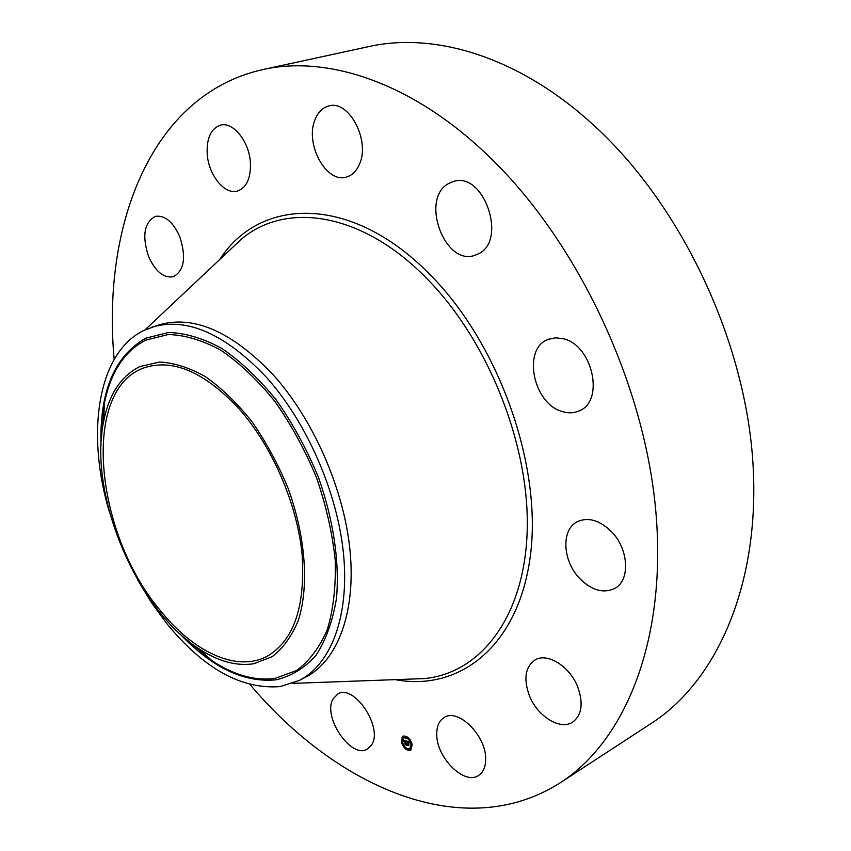 <?xml version="1.0" encoding="UTF-8"?>
<svg xmlns="http://www.w3.org/2000/svg" width="851" height="851" viewBox="0 0 851 851"><rect width="100%" height="100%" fill="white"/><g stroke="black" fill="none" stroke-linecap="round" stroke-linejoin="round"><path stroke-width="1.28" d="M371.632 744.816L367.536 748.976C351.367 759.783 322.008 716.468 333.177 698.756L337.751 694.044C353.75 683.364 383.493 727.552 371.632 744.816M114.172 359.399C101.801 225.153 151.265 94.61 262.651 69.612L368.738 46.614C434.116 31.87 517.568 56.283 591.413 123.129C678.438 201.102 743.434 335.017 752.603 458.061C761.741 581.307 717.787 680.513 651.483 723.254L560.564 782.558C464.518 844.256 336.868 787.707 250.045 684.576M262.651 69.612C326.731 55.102 410.352 81.845 485.9 153.52C574.936 237.099 643.633 379.844 655.632 509.196C667.631 638.782 625.613 740.721 560.564 782.558M109.715 513.025C85.643 434.18 97.301 352.718 144 330.358L158.584 325.018C193.241 314.753 231.227 331.124 272.565 374.132C313.317 419 344.187 489.399 350.091 551.225C355.941 613.103 337.315 660.865 305.732 677.141L299.488 680.375L280.149 686.597C241.322 689.608 203.463 668.524 166.562 623.315L151.35 602.487L137.617 579.797M151.904 327.178C186.465 316.944 224.43 333.422 265.789 376.599C306.562 421.66 337.528 492.303 343.549 554.278C349.506 616.315 330.996 664.152 299.488 680.375M253.715 663.769C236.248 666.354 217.888 661.291 198.623 648.568C136.064 608.518 88.185 493.942 103.652 421.298C109.098 394.087 121.204 375.823 139.968 366.515L159.626 362.026C174.178 362.771 189.496 367.675 205.57 376.759C221.707 388.205 237.195 403.204 252.034 421.745C266.055 441.977 278.032 464.05 287.968 487.995C305.711 536.577 309.232 586.062 298.361 620.315C291.85 636.101 283.128 648.207 272.192 656.642L253.715 663.769M239.174 408.937C272.192 446.222 297.169 503.898 302.105 554.384C305.52 607.337 293.552 641.463 266.225 656.749C235.727 672.237 192.826 651.44 159.903 610.007C94.174 532.279 80.749 387.748 145.34 367.441C173.838 358.728 205.112 372.568 239.174 408.937M448.871 183.401L452.955 181.657C483.719 170.2 508.1 241.301 477.932 254.045L475.401 255.119C444.999 267.31 419.394 198.315 448.871 183.401M563.234 338.73C592.87 345.059 604.912 401.64 578.957 410.948C573.84 413.182 568.34 413.395 562.447 411.597C532.992 404.034 521.876 348.293 548.427 339.315L555.565 337.804L563.234 338.73M611.114 531.301C628.878 548.704 630.58 580.68 614.55 588.552C603.338 593.69 591.785 590.403 579.903 578.712C562.415 561.096 560.873 529.258 577.552 521.578C588.254 516.94 599.444 520.174 611.114 531.301M148.712 256.842C141.851 236.046 144.064 222.547 155.339 216.367C164.711 214.984 172.827 221.654 179.667 236.365C186.433 257.162 184.316 270.629 173.306 276.756C163.764 278.288 155.563 271.65 148.712 256.842M577.659 686.768C583.584 703.288 581.924 715.074 572.649 722.137C560.203 730.583 537.396 716.297 529.418 695.703C523.365 679.002 525.184 667.12 534.864 660.057C546.98 652.238 569.564 666.003 577.659 686.768M207.187 153.595C206.612 137.968 211.048 128.49 220.483 125.15C233.185 121.331 249.534 141.904 250.439 163.19C250.8 178.455 246.482 187.731 237.493 191.028C224.621 195.166 208.325 174.827 207.187 153.595M485.687 759.252C485.634 766.985 483.272 772.4 478.581 775.463C464.38 785.558 436.34 757.539 436.754 734.349C436.691 726.254 439.169 720.637 444.179 717.51C458.061 707.787 486.4 735.838 485.687 759.252M314.955 119.842C317.902 112.279 322.497 107.651 328.72 105.971C348.697 99.418 370.504 140.383 359.516 164.073C356.58 170.998 352.282 175.306 346.602 176.997C326.571 183.965 304.669 144.17 314.955 119.842M412.203 744.476L410.725 750.135C406.64 750.965 403.491 748.22 401.289 741.891L402.778 736.211C406.852 735.381 410.001 738.136 412.203 744.476M411.044 744.2L409.874 748.657C406.65 749.316 404.172 747.157 402.438 742.168L403.608 737.689C406.821 737.04 409.299 739.211 411.044 744.2M406.257 741.051L406.129 741.891L405.15 741.019L406.204 744.848L405.108 744.593L404.704 741.157L404.108 741.498L404.65 740.923L403.98 741.434L403.427 740.381L406.257 741.051M406.438 741.295L406.31 742.093L406.331 741.359M405.884 741.551L406.544 745.178L405.257 744.795L406.395 745.061L405.278 741.21L405.906 741.54M408.969 741.647L408.778 742.508L407.342 741.519L407.661 742.997L407.523 741.721L408.544 742.21L407.608 741.827L408.778 744.008L407.714 743.263L408.448 745.338L407.278 745.061L406.491 741.061L408.969 741.647M409.15 741.976L408.969 742.753L409.15 741.976M408.98 744.21L408.618 742.774L408.98 744.21M407.98 743.583L408.831 745.721L407.374 745.295L408.682 745.604L408.076 743.519M405.682 736.785L405.108 736.285L405.682 736.785M411.958 744.412L411.384 743.912L411.958 744.412M409.544 739.487L408.969 738.987L409.544 739.487M408.427 749.72L407.863 749.22L408.427 749.72M411.49 748.657L410.916 748.157L411.49 748.657M401.534 741.955L402.097 742.455L401.534 741.955M401.98 737.721L402.555 738.221L401.98 737.721M403.927 746.848L404.491 747.348L403.927 746.848M407.182 742.88L407.108 741.21M408.172 744.997L407.618 743.189L407.097 743.402M408.544 742.115L408.406 741.519M405.906 744.508L404.895 740.934M402.949 736.115L401.608 741.625M401.789 742.38L403.917 746.689M404.459 747.369L407.799 749.954L410.895 750.029M410.033 748.55L411.48 744.625M411.363 743.923L409.405 739.849M408.874 739.221L403.789 737.594M405.693 736.913L405.342 736.296M408.448 749.848L408.086 749.231M411.501 748.784L411.15 748.167M402.651 738.008L402.3 737.392M230.812 249.109L240.971 239.546C285.064 201.432 361.101 211.569 426.043 277.777C488.166 339.985 530.311 446.286 527.152 532.12C524.12 618.188 479.815 673.311 424.426 678.577L410.49 679.087M219.739 259.534C259.576 197.209 350.857 193.954 429.447 274.054C498.952 343.176 542.427 465.997 530.322 556.065C518.536 646.526 459.263 691.778 395.29 679.641M100.992 445.509C99.407 391.96 114.321 356.186 145.744 338.198L168.509 332.486C185.412 332.964 203.24 338.315 222.005 348.527C240.876 361.505 258.991 378.706 276.362 400.119C292.776 423.521 306.754 449.137 318.306 476.985C333.422 519.376 339.677 562 336.496 598.306C332.73 621.07 325.912 640.069 316.04 655.291C304.701 667.982 291.457 676.151 276.309 679.789C244.141 683.023 211.878 667.567 179.518 633.442M101.258 440.031L104.375 403.448C110.513 372.376 124.31 351.261 145.766 340.134L168.307 334.507C185.029 335.007 202.676 340.326 221.249 350.452C239.908 363.324 257.832 380.354 275.011 401.544C291.244 424.713 305.073 450.062 316.498 477.613C326.146 505.664 332.39 533.226 335.23 560.277C335.985 586.243 333.369 609.305 327.358 629.474C319.593 647.42 309.317 661.121 296.531 670.556L275.064 678.407C254.864 681.087 233.791 675.151 211.825 660.589L183.603 637.101M144.989 329.89L230.781 249.141M410.437 679.087L292.701 683.385M198.623 648.568L211.825 660.589L183.454 636.973M103.652 421.298L104.375 403.448L101.248 440.244"/></g></svg>
